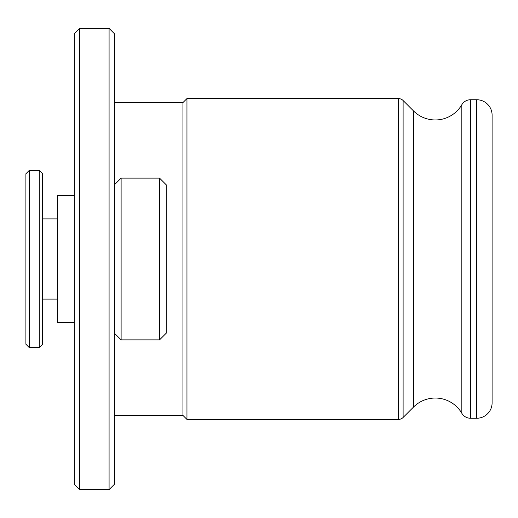 <?xml version="1.0" encoding="UTF-8"?>
<svg xmlns="http://www.w3.org/2000/svg" width="518" height="518" viewBox="0 0 518 518"><rect width="100%" height="100%" fill="white"/><g stroke="black" fill="none" stroke-linecap="round" stroke-linejoin="round"><path stroke-width="0.78" d="M114.433 102.583L182.945 102.583L186.959 98.575L398.387 98.575A6.682 6.682 0 0 1 403.114 100.531L413.539 110.956A30.75 30.75 0 0 0 461.836 104.714L461.836 413.286A30.75 30.75 0 0 0 413.539 407.044L403.114 417.469A6.682 6.682 0 0 1 398.387 419.425L186.959 419.425L182.945 415.417L114.433 415.417M182.945 102.583L182.945 415.417M166.239 184.803L159.55 178.121L121.115 178.121L114.433 184.803L121.115 178.121L121.115 339.879L114.433 333.197L121.115 339.879L159.55 339.879L166.239 333.197L159.55 339.879L159.55 178.121L166.239 184.803L166.239 333.197L160.871 338.558M186.959 98.575L186.959 419.425M461.836 413.286A10.03 10.03 0 0 0 470.499 418.253L476.728 418.253A15.372 15.372 0 0 0 492.1 402.881L492.1 115.119A15.372 15.372 0 0 0 476.728 99.747L476.728 418.253M461.836 104.714A10.03 10.03 0 0 1 470.499 99.747L476.728 99.747M164.886 183.45L160.871 179.442M79.675 28.386L74.327 33.735L74.327 484.265L79.675 489.614L109.084 489.614L109.084 28.386L79.675 28.386L79.675 489.614M109.084 28.386L114.433 33.735L114.433 484.265L109.084 489.614M29.241 170.435L25.9 173.776L25.9 344.224L29.241 347.565L39.271 347.565L39.271 170.435L29.241 170.435L29.241 347.565M39.271 170.435L42.612 173.776L42.612 344.224L39.271 347.565M74.327 195.5L57.317 195.5L57.317 322.5L74.327 322.5M398.387 98.575L398.387 419.425M403.114 100.531L403.114 417.469M413.539 110.956L413.539 407.044M470.499 99.747L470.499 418.253M42.612 299.106L57.317 299.106M42.612 218.894L57.317 218.894"/></g></svg>
